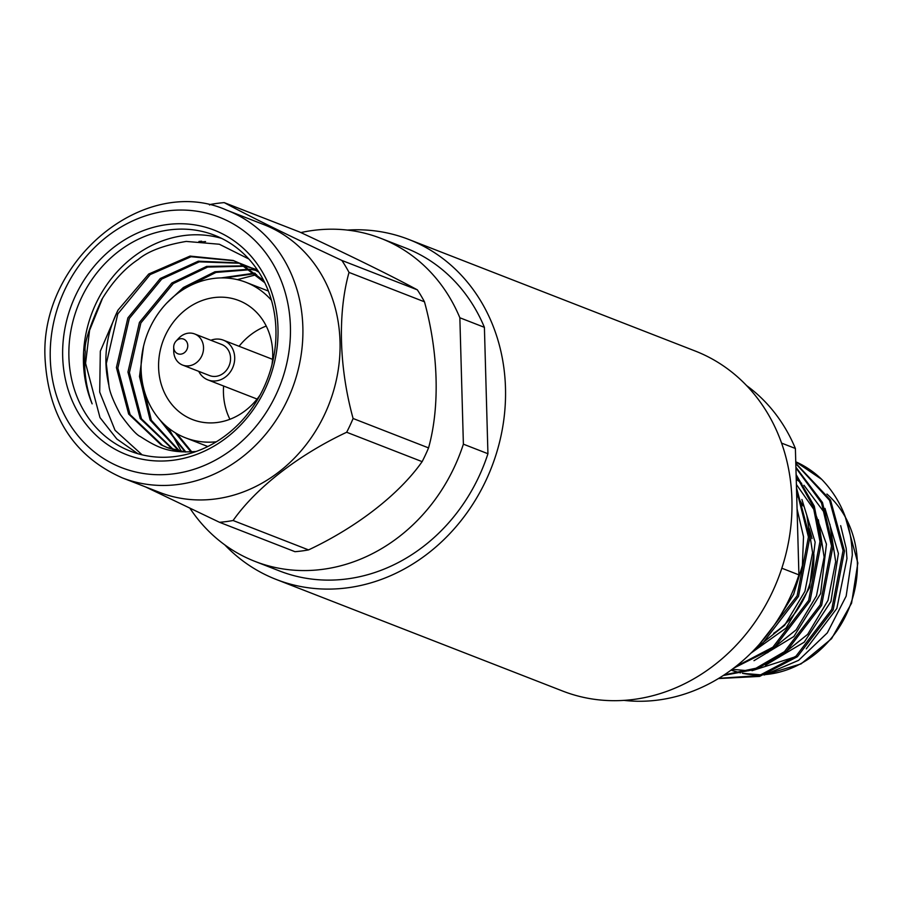 <?xml version="1.0" encoding="UTF-8"?>
<svg xmlns="http://www.w3.org/2000/svg" width="903" height="903" viewBox="0 0 903 903"><rect width="100%" height="100%" fill="white"/><g stroke="black" fill="none" stroke-linecap="round" stroke-linejoin="round"><path stroke-width="1.35" d="M173.624 460.191A120.505 105.628 111.3 0 1 62.679 356.55A120.505 105.628 111.3 0 1 167.044 224.576A120.505 105.628 111.3 0 1 277.989 328.218A120.505 105.628 111.3 0 1 173.624 460.191M169.256 229.926A115.866 101.565 -68.7 0 0 70.795 331.277A115.866 101.565 -68.7 0 0 130.359 451.161A115.866 101.565 -68.7 0 0 175.577 456.466A115.866 101.565 -68.7 0 0 274.038 355.116A115.866 101.565 -68.7 0 0 214.474 235.231A115.866 101.565 -68.7 0 0 169.256 229.926M173.692 347.181L173.715 351.098A16.683 14.629 -68.7 0 0 173.726 351.47A16.683 14.629 -68.7 0 0 182.575 365.06L209.598 375.58A16.683 14.629 -68.7 0 0 230.558 358.073A16.683 14.629 -68.7 0 0 221.709 344.494L194.687 333.963A16.683 14.629 -68.7 0 0 188.174 333.196A16.683 14.629 -68.7 0 0 178.726 338.253L176.051 341.12A7.879 6.908 -68.7 0 0 173.692 347.181A7.879 6.908 -68.7 0 0 180.95 354.134A7.879 6.908 -68.7 0 0 187.768 345.51A7.879 6.908 -68.7 0 0 180.51 338.727A7.879 6.908 -68.7 0 0 176.051 341.12M182.575 365.06A16.683 14.629 -68.7 0 0 189.088 365.817A16.683 14.629 -68.7 0 0 203.536 347.553A16.683 14.629 -68.7 0 0 194.687 333.963M210.873 340.262A21.322 18.692 111.3 0 1 223.391 340.171A21.322 18.692 111.3 0 1 234.701 357.532A21.322 18.692 111.3 0 1 207.916 379.903A21.322 18.692 111.3 0 1 198.75 371.359M223.594 386.01A63.865 55.986 -68.7 0 0 223.447 392.816A63.865 55.986 -68.7 0 0 229.915 419.285M266.238 326.051A63.865 55.986 -68.7 0 0 239.069 346.278M260.324 394.656A63.865 55.986 111.3 0 1 192.463 419.545A63.865 55.986 111.3 0 1 158.601 367.544A63.865 55.986 111.3 0 1 238.832 300.53A63.865 55.986 111.3 0 1 272.706 352.531A63.865 55.986 111.3 0 1 271.961 364.756M216.359 441.781A83.426 73.132 111.3 0 1 185.363 437.774A83.426 73.132 111.3 0 1 142.482 351.459A83.426 73.132 111.3 0 1 213.379 278.485A83.426 73.132 111.3 0 1 245.932 282.3A83.426 73.132 111.3 0 1 271.476 300.315M196.301 451.421L195.703 451.523C170.159 453.25 158.815 448.543 140.326 436.555C136.534 434.919 129.885 427.559 120.381 414.466C113.259 401.101 109.432 391.428 108.902 385.446C102.874 359.891 105.911 334.776 118.011 310.113L100.312 351.211L99.702 392.105L115.053 430.291L142.11 454.83M417.333 289.84A162.766 142.674 111.3 0 1 424.466 301.805L349.021 272.413A162.766 142.674 -68.7 0 0 341.876 260.448L417.333 289.84C390.954 275.584 351.741 256.305 299.672 232.015L224.215 202.622A162.766 142.674 -68.7 0 0 217.42 203.344A162.766 142.674 -68.7 0 0 210.647 204.405L209.496 204.97M224.215 202.622C250.582 216.878 289.807 236.146 341.876 260.448M428.553 447.899A162.766 142.674 111.3 0 1 422.13 461.647L346.673 432.255A162.766 142.674 -68.7 0 0 353.096 418.495L428.553 447.899C440.043 406.745 438.406 352.362 424.466 301.805M349.021 272.413C337.643 313.081 339.02 367.397 353.096 418.495M308.544 549.904A162.766 142.674 111.3 0 1 301.771 550.977A162.766 142.674 111.3 0 1 294.976 551.688L219.519 522.295A162.766 142.674 -68.7 0 0 226.314 521.584A162.766 142.674 -68.7 0 0 233.098 520.512L308.544 549.904C356.719 527.25 399.126 494.404 422.13 461.647M346.673 432.255C298.498 454.909 256.091 487.755 233.098 520.512M219.519 522.295L145.575 486.931M159.515 492.361A143.679 125.946 -68.7 0 0 215.591 498.941A143.679 125.946 -68.7 0 0 340.025 341.594A143.679 125.946 -68.7 0 0 263.823 224.61L226.653 210.128A143.679 125.946 111.3 0 1 302.855 327.112A143.679 125.946 111.3 0 1 122.334 477.879L159.515 492.361M237.354 279.637L256.61 274.636M181.379 451.444L168.669 428.18M118.011 310.113L148.724 274.027L190.025 256.091L233.143 260.448L239.227 263.112L264.793 282.752M185.273 451.985L166.942 447.459L161.118 444.897L128.666 414.059L116.408 367.544L127.887 317.89L160.271 278.519L198.288 261.193L238.832 262.92M239.566 263.145L250.774 267.615L258.901 272.198M172.812 449.468L140.213 418.563L127.955 372.036L139.434 322.394L171.818 283.023L206.595 266.408L244.329 265.854M178.862 450.969L150.124 420.087L139.502 376.54L143.498 346.459M166.795 303.024L183.365 287.515L214.925 271.758L249.657 269.241M250.447 269.354L255.876 270.347M256.644 270.516L258.021 270.844M185.126 451.974L158.77 418.529M221.224 277.898L254.804 273.112M190.973 451.895L175.284 432.785M200.376 242.049L205.568 241.552M137.866 453.712L116.826 438.993L99.985 417.592L85.582 363.322L89.555 330.408L102.581 298.137M108.902 385.446L106.306 363.604L117.774 313.951L150.169 274.591L191.052 256.723L233.866 260.73M233.143 260.448L240.672 263.676L263.687 280.551M181.966 451.85L168.387 448.023M167.665 447.741L162.563 445.461L130.111 414.624L117.853 368.097L129.321 318.454L161.716 279.083L199.315 261.836L239.521 263.258M173.557 449.683L141.489 418.823L129.4 372.6L140.879 322.947L173.263 283.587L207.634 267.074L245.006 266.25M245.774 266.408L251.079 267.762M251.824 267.988L256.96 269.726M179.641 451.128L151.365 420.256L140.947 377.104L141.116 369.846M181.661 290.552L184.81 288.08L215.975 272.424L250.312 269.692M185.837 451.997L161.197 421.272M224.271 277.921L255.425 273.632M191.741 451.85L176.988 433.79M221.63 238.381A115.866 101.565 -68.7 0 0 183.806 235.593A115.866 101.565 -68.7 0 0 92.14 403.844C85.853 386.913 83.561 369.496 85.266 351.583C83.798 344.325 89.307 326.942 101.813 299.446C112.582 281.691 124.738 268.349 138.283 259.421C148.058 251.215 164.041 245.21 186.21 241.417L219.327 244.239L248.799 258.969M198.931 241.485L201.64 241.191M347.407 230.084A182.474 159.944 111.3 0 1 408.709 239.419A182.474 159.944 111.3 0 1 502.508 428.214A182.474 159.944 111.3 0 1 347.452 587.819A182.474 159.944 111.3 0 1 276.239 579.466A182.474 159.944 111.3 0 1 224.779 544.87M408.709 239.419L695.141 350.996A182.474 159.944 111.3 0 1 788.94 539.802A182.474 159.944 111.3 0 1 633.883 699.407A182.474 159.944 111.3 0 1 562.671 691.055L276.239 579.466M746.6 385.592A173.353 151.952 111.3 0 1 795.385 448.475L781.569 443.102M190.059 508.434A173.353 151.952 -68.7 0 0 254.996 561.406A173.353 151.952 -68.7 0 0 322.653 569.341A173.353 151.952 -68.7 0 0 463.386 444.163L459.853 317.766A173.353 151.952 -68.7 0 0 380.852 238.347A173.353 151.952 -68.7 0 0 300.868 232.579M254.996 561.406L279.546 570.967A173.353 151.952 -68.7 0 0 347.204 578.902A173.353 151.952 -68.7 0 0 487.936 453.724L463.386 444.163M487.936 453.724L484.403 327.337L459.853 317.766M484.403 327.337A173.353 151.952 -68.7 0 0 405.402 247.919L380.852 238.347M781.829 568.213L798.918 574.872A173.353 151.952 111.3 0 1 623.973 700.378M798.918 574.872L795.385 448.475M840.682 525.648L846.179 548.313L846.969 558.551L836.833 608.475L806.289 648.817M795.08 656.887L752.03 670.703M748.576 670.805L732.198 669.281M795.757 461.817L821.786 479.437C841.28 499.743 851.461 524.936 852.308 555.04L846.145 596.172L827.295 632.901L798.568 660.364L764.051 675.049M718.799 678.322L759.152 675.602L795.983 656.165L831.753 609.344L843.075 550.514L829.564 500.352L795.803 463.611M718.404 678.559L759.626 676.403L797.394 656.718L833.153 609.886L844.486 551.056L830.523 500.104L795.791 463.273M759.547 644.076L797.112 595.845L808.433 537.014L796.536 489.979M755.348 648.67L762.742 643.218L798.512 596.398L809.833 537.556L796.48 487.699M735.482 666.764L772.889 647.169L808.659 600.348L819.98 541.507L813.276 506.685L796.141 475.757M733.654 668.175L774.289 647.722L810.059 600.89L821.38 542.06L814.28 506.131L796.107 474.549M724.206 674.891L756.014 668.22L784.436 651.673L820.206 604.852L831.528 546.01L821.504 502.903L795.927 467.901M723.303 675.489L756.308 669.202L785.836 652.214L821.606 605.394L832.938 546.552L822.486 502.542L795.904 467.223M812.011 538.606A83.426 73.132 -68.7 0 0 809.099 528.311M773.634 633.33A83.426 73.132 -68.7 0 0 813.863 554.239M846.179 548.313L841.461 528.797M779.063 657.249L807.677 634.357L828.017 600.36L835.67 561.61L829.925 524.316M826.076 514.879L803.975 485.272M801.65 483.319L796.243 479.256M767.494 652.756L796.13 629.854L816.481 595.856L824.123 557.095L818.366 519.789M814.529 510.387L796.39 484.471M755.924 648.275L784.56 625.373L804.934 591.363L812.576 552.591L806.808 515.263M802.981 505.883L796.672 494.539M798.737 568.472L797.304 517.329M765.496 665.206L804.212 642.191L830.952 601.466L838.413 553.471L824.992 508.412M753.982 660.68L793.85 636.525L820.601 593.677L826.448 544.137L809.968 498.445M750.991 653.117L786.039 628.104L809.551 587.706L815.138 542.172L801.909 499.472M777.878 619.684L793.624 594.366L802.395 565.492L803.512 536.732L797.067 508.931M821.786 479.437A115.866 101.565 -68.7 0 0 795.757 461.783M290.416 326.581A134.412 117.819 -68.7 0 0 166.671 210.986A134.412 117.819 -68.7 0 0 50.263 358.186A134.412 117.819 -68.7 0 0 174.008 473.782A134.412 117.819 -68.7 0 0 290.416 326.581M740.471 672.904L731.058 670.116A101.858 89.284 -68.7 0 0 740.505 672.893M742.48 673.311A101.858 89.284 -68.7 0 0 761.76 674.789M765.518 674.552A101.858 89.284 -68.7 0 0 857.353 562.592A101.858 89.284 -68.7 0 0 826.922 494.043M223.391 340.171L272.559 359.326M245.932 282.3L268.372 291.048M122.334 477.879C74.61 456.737 48.875 417.468 45.15 360.071C38.434 261.136 144.412 173.399 226.653 210.128M185.363 437.774L207.803 446.511M207.916 379.903L257.084 399.058M742.435 673.322L761.455 674.891M765.123 674.688L801.051 663.897L831.539 638.726L851.574 603.17L857.85 563.009L845.106 516.256"/></g></svg>
